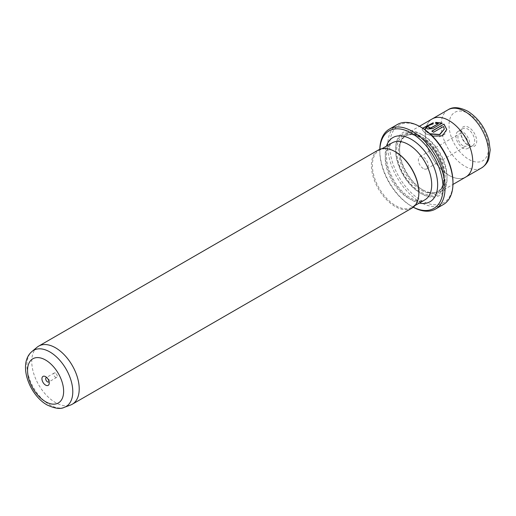 <?xml version="1.0" encoding="UTF-8"?>
<svg xmlns="http://www.w3.org/2000/svg" width="516" height="516" viewBox="0 0 516 516"><rect width="100%" height="100%" fill="white"/><g stroke="black" fill="none" stroke-linecap="round" stroke-linejoin="round"><path stroke-width="0.39" stroke-dasharray="2.58 1.94" d="M49.078 381.608A2.515 1.451 -120 0 0 49.252 380.821A2.515 1.451 -120 0 0 47.472 377.738L45.595 376.654L47.472 377.738A2.515 1.451 -120 0 0 46.704 377.499M55.476 373.113A2.515 1.451 -120 0 0 54.219 372.991A2.515 1.451 -120 0 0 53.838 375.009A2.515 1.451 -120 0 0 55.476 377.228A2.515 1.451 -120 0 0 56.741 377.351A2.515 1.451 -120 0 0 57.121 375.332A2.515 1.451 -120 0 0 55.476 373.113M379.853 149.285A44.75 25.832 -120 0 0 379.802 151.388A44.75 25.832 -120 0 0 411.445 206.194A44.75 25.832 -120 0 0 413.29 207.2M413.258 207.226A46.143 26.645 60 0 1 412.432 206.761L411.445 206.194L412.432 206.761A46.143 26.645 60 0 1 379.802 150.246A46.143 26.645 60 0 1 379.815 149.305M452.971 182.219A44.75 25.832 60 0 1 421.333 200.485A44.75 25.832 60 0 1 389.69 145.68A44.75 25.832 60 0 1 421.333 127.413M397.268 124.556A46.143 26.645 -120 0 0 390.199 161.534A46.143 26.645 -120 0 0 420.34 202.195A46.143 26.645 -120 0 0 443.418 204.484M446.766 129.432L444.773 134.386L439.361 136.856L426.074 134.037L422.127 129.864L422.733 128.258M433.214 122.763L433.214 124.014L427.048 126.381L424.591 129.503L427.48 132.844L430.299 134.083M429.886 133.709L427.48 132.618L424.591 129.271M422.623 128.187L422.127 129.639L425.739 133.625L432.453 136.166M429.009 127.278A33.559 19.376 60 0 1 429.222 127.349L429.222 128.168M442.244 123.118L432.705 128.858L427.48 129.174L426.403 127.987M37.113 347.21A33.559 19.376 -120 0 0 34.037 374.519A33.559 19.376 -120 0 0 55.476 402.57A33.559 19.376 -120 0 0 70.511 405.054M462.858 145.68A6.992 4.038 60 0 1 458.292 139.52A6.992 4.038 60 0 1 459.363 133.915A6.992 4.038 60 0 1 462.858 134.263A6.992 4.038 60 0 1 467.425 140.423A6.992 4.038 60 0 1 466.354 146.028A6.992 4.038 60 0 1 462.858 145.68M423.307 168.513A6.992 4.038 60 0 1 418.74 162.353A6.992 4.038 60 0 1 419.811 156.748A6.992 4.038 60 0 1 423.307 157.096A6.992 4.038 60 0 1 427.874 163.256A6.992 4.038 60 0 1 426.803 168.861A6.992 4.038 60 0 1 423.307 168.513M460.885 133.122A9.791 5.65 60 0 1 462.91 128.639A9.791 5.65 60 0 1 470.457 131.264A9.791 5.65 60 0 1 474.726 141.113A9.791 5.65 60 0 1 472.701 145.596A9.791 5.65 60 0 1 467.806 145.112A9.791 5.65 60 0 1 460.885 133.122L460.885 131.98A11.184 6.456 -120 0 0 468.792 145.68A11.184 6.456 -120 0 0 476.707 141.113A11.184 6.456 -120 0 0 468.792 127.413A11.184 6.456 -120 0 0 460.885 131.98M469.779 143.97A9.791 5.65 60 0 1 467.754 148.447A9.791 5.65 60 0 1 460.214 145.828A9.791 5.65 60 0 1 455.938 135.972A9.791 5.65 60 0 1 457.969 131.496A9.791 5.65 60 0 1 465.509 134.115A9.791 5.65 60 0 1 469.779 143.97M423.307 190.21A33.559 19.376 -120 0 0 440.09 191.868A33.559 19.376 -120 0 0 445.231 164.978A33.559 19.376 -120 0 0 423.307 135.405A33.559 19.376 -120 0 0 406.531 133.741A33.559 19.376 -120 0 0 399.577 149.105A33.559 19.376 -120 0 0 423.307 190.21L422.32 189.636A32.16 18.57 -120 0 0 438.4 191.23A32.16 18.57 -120 0 0 443.334 165.455A32.16 18.57 -120 0 0 422.32 137.114A32.16 18.57 -120 0 0 406.24 135.521A32.16 18.57 -120 0 0 399.577 150.246A32.16 18.57 -120 0 0 422.32 189.636L423.307 190.21M466.167 176.801L465.793 177.02A33.559 19.376 60 0 1 449.017 175.363A33.559 19.376 60 0 1 427.093 145.789A33.559 19.376 60 0 1 432.24 118.899A33.553 19.369 60 0 1 449.017 120.57A33.553 19.369 60 0 1 470.934 150.137A33.553 19.369 60 0 1 465.793 177.02A33.553 19.369 60 0 1 449.017 175.356A33.553 19.369 60 0 1 427.1 145.789A33.553 19.369 60 0 1 432.24 118.906L432.614 118.693M421.333 134.263A36.359 20.988 -120 0 0 395.624 149.105A36.359 20.988 -120 0 0 421.333 193.635L421.333 193.635A36.359 20.988 -120 0 0 447.043 178.788A36.359 20.988 -120 0 0 421.333 134.263M420.34 193.061L421.333 193.635L420.34 193.061A34.959 20.182 -120 0 0 445.063 178.788A34.959 20.182 -120 0 0 420.34 135.972A34.959 20.182 -120 0 0 395.624 150.246A34.959 20.182 -120 0 0 420.34 193.061M411.91 208.142A33.559 19.376 60 0 1 395.127 206.477A33.559 19.376 60 0 1 373.203 176.904A33.559 19.376 60 0 1 378.351 150.014M418.857 192.204A32.863 18.969 60 0 1 412.052 207.251A32.863 18.969 60 0 1 395.624 205.62A32.863 18.969 60 0 1 374.158 176.665A32.863 18.969 60 0 1 379.195 150.33A32.863 18.969 60 0 1 395.624 151.962M438.297 123.795L435.678 123.698L435.678 122.356M444.302 129.342L443.521 126.723L433.575 132.47A33.559 19.376 -120 0 0 431.834 131.341L431.834 131.116M64.377 407.311A32.444 18.731 60 0 1 49.846 404.912A32.444 18.731 60 0 1 29.115 377.796A32.444 18.731 60 0 1 32.095 351.396M448.062 109.773A33.553 19.369 -120 0 0 442.922 136.656A33.553 19.369 -120 0 0 464.839 166.223A33.553 19.369 -120 0 0 481.615 167.887M468.792 113.72A27.961 16.144 60 0 1 488.562 147.963A27.961 16.144 60 0 1 468.792 159.373A27.961 16.144 60 0 1 449.023 125.13A27.961 16.144 60 0 1 468.792 113.72M421.333 137.688A32.16 18.57 -120 0 0 405.253 136.095A32.16 18.57 -120 0 0 400.319 161.869A32.16 18.57 -120 0 0 421.333 190.21A32.16 18.57 -120 0 0 437.413 191.804A32.16 18.57 -120 0 0 442.341 166.029A32.16 18.57 -120 0 0 421.333 137.688M420.34 137.114A33.559 19.376 -120 0 0 396.611 150.82A33.559 19.376 -120 0 0 420.34 191.92A33.559 19.376 -120 0 0 444.076 178.22A33.559 19.376 -120 0 0 420.34 137.114M419.308 203.059A37.055 21.395 60 0 1 411.445 199.911A37.055 21.395 60 0 1 386.452 146.144M392.044 142.913A32.863 18.969 -120 0 0 387.006 169.242A32.863 18.969 -120 0 0 408.478 198.202A32.863 18.969 -120 0 0 424.907 199.827C423.784 200.46 420.25 202.956 410.575 197.996C400.306 191.533 392.895 181.497 388.322 167.894C385.246 157.341 386.736 150.195 387.858 148.086L392.044 142.913M54.219 372.991L46.214 377.615M419.811 156.748L459.363 133.915M467.806 145.112L468.792 145.68M467.754 148.447L472.701 145.596M440.09 191.868L452.958 184.438M395.624 150.246L395.624 149.105M406.24 135.521L405.253 136.095C409.291 133.792 414.419 134.347 420.63 137.759C440.406 147.731 451.216 186.186 437.413 191.804L438.4 191.23M412.052 207.251L414.967 205.568M379.195 150.33L382.104 148.647M399.577 150.246L399.577 149.105M406.531 133.741L419.398 126.31M457.969 131.496L462.91 128.639M426.803 168.861L466.354 146.028M379.802 151.388L379.802 150.246M56.741 377.351L48.73 381.975M49.252 380.821L49.252 382.995"/><path stroke-width="0.77" d="M45.589 376.654A5.173 2.986 -120 0 0 41.931 378.77A5.173 2.986 -120 0 0 45.589 385.104A5.173 2.986 -120 0 0 49.252 382.995A5.173 2.986 -120 0 0 45.589 376.654L45.589 376.654M46.704 377.499A2.515 1.451 -120 0 0 46.214 377.615A2.515 1.451 -120 0 0 45.827 379.634A2.515 1.451 -120 0 0 47.472 381.853A2.515 1.451 -120 0 0 48.73 381.975A2.515 1.451 -120 0 0 49.078 381.608M413.29 207.2A44.75 25.832 -120 0 0 443.07 186.85A44.75 25.832 -120 0 0 411.445 133.122A44.75 25.832 -120 0 0 379.853 149.285M379.815 149.305A46.143 26.645 60 0 1 389.361 129.123A46.143 26.645 60 0 1 412.432 131.406A46.143 26.645 60 0 1 442.58 172.073A46.143 26.645 60 0 1 435.504 209.051A46.143 26.645 60 0 1 413.258 207.226M421.333 127.413L420.34 126.839L421.333 127.413A44.75 25.832 60 0 1 452.971 182.219L452.971 183.361A46.143 26.645 -120 0 0 420.34 126.839L420.34 126.839A46.143 26.645 -120 0 0 397.268 124.556L389.361 129.123M435.504 209.051L443.418 204.484A46.143 26.645 -120 0 0 452.971 183.361M422.733 128.258L433.214 122.989M424.591 129.49L427.048 126.156L433.214 123.788L433.214 122.763L422.623 128.187M432.027 131.232L443.986 124.098L431.834 131.116A33.559 19.376 60 0 1 433.575 132.238L443.521 126.497L444.302 129.11L439.542 134.489L429.886 133.709M432.453 136.166L442.412 135.773L446.766 129.432L443.986 124.098M443.986 124.324L446.766 129.522M429.222 127.349L429.222 128.168L430.963 128.026L438.297 123.795L430.963 127.8L429.222 127.942L429.222 127.117A33.559 19.376 -120 0 0 427.48 126.601L426.397 127.871L427.48 128.948L432.705 128.626L442.244 123.118L435.678 122.356L435.678 123.466L438.297 123.563M429.222 127.942L429.222 127.117M64.377 407.311L70.511 405.054A33.559 19.376 -120 0 0 72.259 404.234A33.559 19.376 -120 0 0 77.406 377.344A33.559 19.376 -120 0 0 55.476 347.771A33.559 19.376 -120 0 0 38.7 346.107A33.559 19.376 -120 0 0 37.113 347.21L32.095 351.396A32.444 18.731 60 0 1 49.846 351.931A32.444 18.731 60 0 1 71.453 381.988A32.444 18.731 60 0 1 64.377 407.311C60.591 409.362 54.812 408.569 47.04 404.918C29.115 394.921 17.531 363.387 32.095 351.396M419.398 126.31L432.24 118.899A33.559 19.376 60 0 1 449.017 120.563A33.559 19.376 60 0 1 470.94 150.137A33.559 19.376 60 0 1 465.8 177.027L452.958 184.438M418.857 192.778L418.857 192.204A32.863 18.969 60 0 0 395.624 151.962L395.127 151.672A33.559 19.376 60 0 1 418.857 192.778A33.559 19.376 60 0 1 411.91 208.142L72.259 404.234M38.7 346.107L378.351 150.014A33.559 19.376 60 0 1 395.127 151.672L395.624 151.962M435.678 122.589L442.244 123.35M426.403 127.987L427.48 126.601M427.48 126.826A33.559 19.376 60 0 1 429.009 127.278M430.299 134.083L439.735 134.663L444.302 129.181M45.589 401.712A25.516 14.732 -120 0 0 63.636 391.296A25.516 14.732 -120 0 0 45.589 360.045A25.516 14.732 -120 0 0 27.548 370.462A25.516 14.732 -120 0 0 45.589 401.712M481.615 167.887A33.553 19.369 -120 0 0 486.756 141.003A33.553 19.369 -120 0 0 464.839 111.437A33.553 19.369 -120 0 0 448.062 109.773C452.848 106.593 459.375 107.051 467.638 111.159C478.01 117.745 485.092 127.529 488.878 140.526L490.2 149.937L488.813 158.896C488.458 159.85 487.239 164.191 481.615 167.887L466.167 176.801M386.452 146.144A37.055 21.395 60 0 1 411.445 139.397A37.055 21.395 60 0 1 437.342 180.013A37.055 21.395 60 0 1 419.308 203.059M414.967 205.568L424.907 199.827A32.863 18.969 -120 0 0 429.944 173.499A32.863 18.969 -120 0 0 408.478 144.538A32.863 18.969 -120 0 0 392.044 142.913L382.104 148.647M432.614 118.693L448.062 109.773"/></g></svg>
